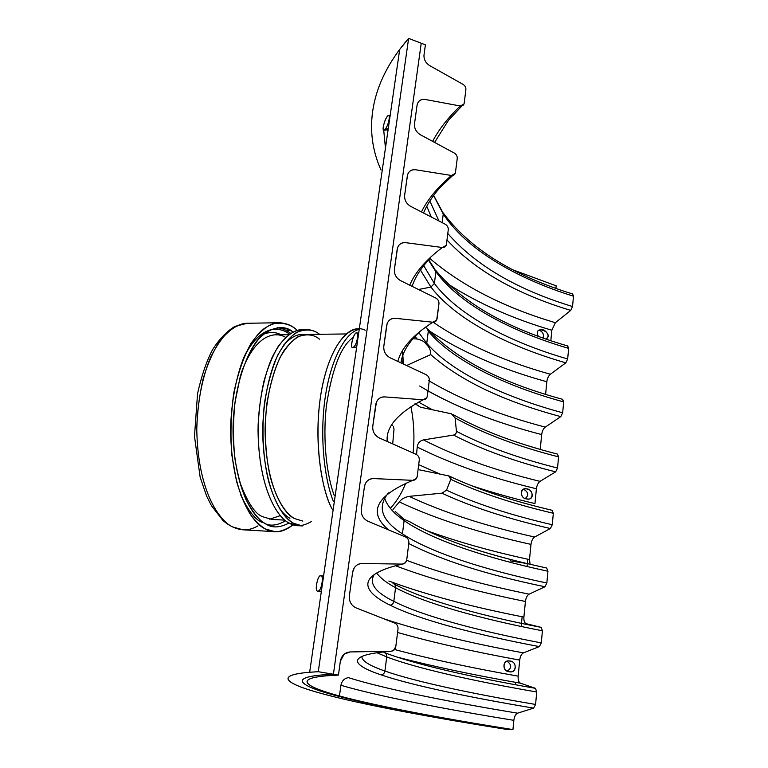 <?xml version="1.0" encoding="UTF-8"?>
<svg xmlns="http://www.w3.org/2000/svg" width="768" height="768" viewBox="0 0 768 768"><rect width="100%" height="100%" fill="white"/><g stroke="black" fill="none" stroke-linecap="round" stroke-linejoin="round"><path stroke-width="1.15" d="M410.938 406.675C413.971 422.064 414.691 437.501 413.088 452.986C414.691 437.501 413.971 422.064 410.938 406.675C413.971 422.064 414.691 437.501 413.088 452.986C414.691 437.501 413.971 422.064 410.938 406.675M405.725 483.206C401.722 493.094 396.835 501.197 391.075 507.504C396.835 501.197 401.722 493.094 405.725 483.206C401.722 493.085 396.835 501.187 391.075 507.504C396.835 501.187 401.722 493.085 405.725 483.206M381.024 169.997C363.696 131.914 368.707 84.106 408.624 38.4L421.229 43.219L333.418 674.246L338.429 675.091L340.339 661.267L338.429 675.091L327.677 675.715C292.819 678.499 305.827 686.899 339.446 695.971L340.915 685.286C341.837 680.89 344.333 678.336 348.384 677.645C383.472 688.685 447.725 701.674 517.584 713.174L533.635 708.125C469.277 697.373 411.11 685.162 381.139 674.89C350.534 664.656 345.504 654.797 391.162 651.226C393.696 650.957 395.242 649.44 395.789 646.675L398.016 629.03L395.789 646.675L393.389 650.573L391.162 651.226L350.016 651.946L344.093 654.23L340.339 661.267C341.549 655.603 344.774 652.493 350.016 651.946L391.162 651.226C345.504 654.797 350.534 664.656 381.139 674.89C383.213 674.534 384.47 673.248 384.922 671.03C414.336 681.437 471.83 693.706 535.574 704.448L536.736 691.997C473.194 681.024 415.93 668.179 386.726 656.918L376.963 652.762L386.726 656.918C386.842 654.682 385.949 653.184 384.029 652.426C413.654 664.08 471.446 677.203 535.478 688.33L520.483 683.203C473.414 675.014 432.23 666.288 396.931 657.024C432.23 666.288 473.414 675.014 520.483 683.203C518.707 682.282 517.93 679.92 518.15 676.147L519.715 660.106L518.15 676.147C471.36 667.891 430.176 659.021 394.589 649.517C430.176 659.021 471.36 667.891 518.15 676.147C517.93 679.92 518.707 682.282 520.483 683.203L535.478 688.33L536.736 691.997L535.478 688.33C471.446 677.203 413.654 664.08 384.029 652.426C385.949 653.184 386.842 654.682 386.726 656.918L384.922 671.03C369.514 665.731 361.805 660.864 361.805 656.429C361.805 660.864 369.514 665.731 384.922 671.03L386.726 656.918C415.93 668.179 473.194 681.024 536.736 691.997L535.574 704.448L533.635 708.125L535.574 704.448C471.83 693.706 414.336 681.437 384.922 671.03C384.47 673.248 383.213 674.534 381.139 674.89C411.11 685.162 469.277 697.373 533.635 708.125L517.584 713.174C515.616 714.096 514.368 716.477 513.84 720.326L512.938 729.6L505.69 729.235C431.914 717.533 363.226 704.717 324.182 694.224C363.226 704.717 431.914 717.533 505.69 729.235L511.114 729.504C439.248 718.099 372.72 705.629 335.616 695.53C372.72 705.629 439.248 718.099 511.114 729.504C439.248 718.099 372.72 705.629 335.616 695.53C298.061 685.478 285.878 676.234 333.418 674.246L323.184 674.861C287.693 677.712 301.238 686.294 335.616 695.53C301.238 686.294 287.693 677.712 323.184 674.861L333.418 674.246L318.278 671.712L408.624 38.4L399.706 49.43L309.658 672.259L318.278 671.712C270.48 674.026 284.746 683.789 324.182 694.224C287.501 684.49 272.218 675.322 309.658 672.259M515.491 684.749L515.722 682.368L515.491 684.749M521.194 626.477L522.144 616.752L521.194 626.477M527.059 566.496L527.232 564.778L527.059 566.496M527.338 563.635L527.77 559.219L527.338 563.635M523.574 489.235C528.442 492.134 529.008 495.226 525.264 498.509C529.008 495.226 528.442 492.134 523.574 489.235C528.442 492.134 529.008 495.226 525.264 498.509C529.008 495.226 528.442 492.134 523.574 489.235M507.101 661.248C511.853 664.819 511.891 668.093 507.226 671.078C511.891 668.093 511.853 664.819 507.101 661.248C511.853 664.819 511.891 668.093 507.226 671.078C511.891 668.093 511.853 664.819 507.101 661.248M538.906 330.125C542.774 331.69 544.147 334.291 543.034 337.949C544.147 334.291 542.774 331.69 538.906 330.125C542.774 331.69 544.147 334.291 543.034 337.949C544.147 334.291 542.774 331.69 538.906 330.125M318.144 590.995C314.506 593.242 317.078 575.904 320.371 575.894C324.269 573.542 321.706 591.072 318.144 590.995C321.293 591.6 324.422 574.723 320.803 575.837C317.923 573.898 314.17 591.878 317.722 591.053L321.37 591.254M385.296 128.957C381.485 134.774 383.558 120.835 387.082 116.842C391.114 110.947 389.059 124.963 385.296 128.957C387.667 126.806 391.162 114.816 388.627 115.622C386.582 114.326 381.12 130.157 383.818 130.166L385.296 128.957L388.243 128.707M353.606 347.011C349.853 351.254 352.157 335.76 355.594 333.533C359.578 329.184 357.293 344.813 353.606 347.011C356.314 345.926 359.731 332.054 356.65 333.014C354.23 331.363 349.382 347.904 352.579 347.51L356.688 346.982M383.712 130.166L385.45 148.013M421.229 43.219L408.624 38.4L318.278 671.712L333.418 674.246L421.229 43.219L333.418 674.246L421.229 43.219L425.405 44.822L421.229 43.219M353.184 337.459C341.126 345.706 332.218 368.371 326.448 405.456C322.301 441.283 327.197 476.899 334.234 495.514C327.197 476.899 322.301 441.283 326.448 405.456C332.218 368.371 341.126 345.706 353.184 337.459M358.493 328.848C346.694 327.638 327.811 348.979 320.467 396.826C313.334 444.979 322.474 492.403 332.525 509.712C321.254 491.318 311.99 433.776 322.858 383.635C333.974 334.704 354.49 324.25 365.184 330.23M333.389 501.341C324.96 481.037 319.123 437.712 325.344 396.47C331.594 355.325 346.992 332.477 358.262 329.606C346.992 332.477 331.594 355.325 325.344 396.47C319.123 437.712 324.96 481.037 333.389 501.341M346.282 333.955L306.701 334.445C299.731 334.397 292.195 339.734 284.102 350.458C273.6 366.749 265.603 397.594 265.075 429.446C265.565 487.142 284.054 513.821 294.336 518.496L302.832 521.098M319.555 334.282C313.603 329.414 306.029 328.742 296.822 332.256C290.458 336.355 284.16 343.882 277.91 354.835C272.045 368.102 267.581 384.067 264.509 402.739C261.341 431.654 263.376 460.138 268.598 481.21C276.144 507.408 285.936 518.851 293.606 523.296C282.787 518.467 263.28 490.637 262.656 429.869C263.414 403.891 267.475 381.158 274.829 361.68C284.89 338.573 297.024 329.837 306.422 329.587C311.539 329.76 315.917 331.325 319.555 334.282M294.336 518.496C287.021 514.195 277.68 503.126 270.557 477.946C265.642 457.69 263.808 430.426 266.966 402.922C269.99 385.21 274.32 370.128 279.946 357.686C285.936 347.443 291.946 340.464 297.984 336.749C306.71 333.638 313.872 334.445 319.469 339.168M306.422 329.587L302.054 329.645C294.662 329.606 286.675 335.251 278.093 346.57C272.611 355.747 267.859 367.44 263.818 381.638C260.496 396.998 258.566 413.04 258.029 429.763C258.662 490.435 278.294 518.227 289.181 523.046L297.994 525.696L302.362 525.936L293.606 523.296M311.386 521.558C302.602 526.598 295.2 527.098 289.181 523.046C278.083 518.362 257.693 488.678 258.096 425.846C259.133 400.166 264.259 375.6 271.949 357.802C282.691 335.866 294.979 328.886 304.243 329.741M280.042 509.28C283.546 513.658 286.838 516.653 289.92 518.256M283.44 345.302C290.285 337.766 296.582 334.166 302.323 334.502M239.261 480.614C247.229 502.224 255.139 514.291 262.963 516.826L271.834 519.427L284.928 520.128M290.611 333.37C286.954 330.278 282.547 328.387 277.373 327.696M241.498 372.259C255.485 333.888 275.424 331.133 285.619 337.354M263.798 333.984C270.442 331.814 276.154 332.074 280.934 334.762M265.67 523.92C271.373 526.272 278.026 525.197 285.619 520.685C278.026 525.197 271.373 526.272 265.67 523.92M269.683 330.086C277.709 328.426 284.314 329.779 289.478 334.138C279.725 326.534 260.544 323.558 243.667 357.811M240.826 495.139C248.285 510.768 255.37 519.84 262.08 522.365M266.16 524.189C272.39 528.173 280.032 527.77 289.075 522.989C280.032 527.77 272.39 528.173 266.16 524.189C259.805 521.174 253.075 512.938 245.962 499.478C241.44 488.832 237.773 475.373 234.97 459.101C233.04 441.283 233.011 422.582 234.874 403.018L240.365 376.042C245.664 360.192 251.75 347.866 258.624 339.043C272.467 324.701 284.707 326.4 293.021 331.978C286.32 326.198 277.507 326.17 266.602 331.891C249.12 340.906 230.4 391.037 233.338 441.13C236.285 490.176 252.125 514.838 262.666 521.99L266.16 524.189M297.13 330.346C290.976 324.307 282.826 322.138 272.688 323.837C265.574 326.717 258.298 333.322 250.858 343.642C243.696 356.64 237.994 373.123 233.741 393.11C230.88 414.259 230.256 434.928 231.85 455.107L236.496 481.19C240.845 495.648 245.626 506.957 250.848 515.107C255.984 521.722 260.832 526.339 265.402 528.95C272.88 533.875 282.115 532.483 293.126 524.774C286.493 529.949 280.406 532.243 274.867 531.658L265.402 528.95C253.354 523.939 231.485 494.65 230.563 429.946C231.101 403.267 236.006 376.992 243.946 357.149C249.61 345.312 255.59 336.336 261.869 330.221C268.022 325.651 273.802 323.155 279.197 322.733C286.502 323.136 292.483 325.67 297.13 330.346L297.13 330.346M290.525 330.432L286.301 330.49M257.971 525.869C252.586 528.893 247.603 530.198 243.024 529.805C236.026 529.133 229.325 526.022 222.941 520.483L211.43 505.67L206.573 495.984L200.131 477.12L194.477 436.31L197.549 393.715C201.475 375.994 206.467 361.334 212.525 349.738C219.254 339.158 226.694 331.382 234.835 326.419L247.296 323.27C238.733 323.261 229.507 329.261 219.619 341.27C213.312 351.005 207.85 363.379 203.251 378.394C199.469 394.637 197.309 411.571 196.771 429.197C197.798 493.104 220.589 522.106 233.155 527.098L243.024 529.805L233.155 527.098C220.589 522.106 197.798 493.104 196.771 429.197C197.299 402.845 202.368 376.896 210.614 357.302C216.499 345.6 222.71 336.73 229.248 330.682C235.661 326.17 241.67 323.693 247.296 323.27L279.197 322.733M356.016 607.862L394.733 623.078L356.016 607.862C351.226 605.491 349.008 601.478 349.373 595.824C349.008 601.478 351.226 605.491 356.016 607.862M362.045 563.52C359.002 563.491 356.429 564.874 354.336 567.658L352.627 572.208L349.373 595.824L352.627 572.208C353.798 566.784 356.938 563.894 362.045 563.52L402.211 564.096C404.688 563.914 406.186 562.502 406.723 559.853L408.854 542.89L406.723 559.853L405.427 562.704L402.211 564.096C356.554 574.589 360.499 590.803 390.096 605.165C419.011 619.661 476.016 634.685 539.366 646.608L541.296 642.893C478.541 630.998 422.208 615.936 393.821 601.354C393.379 603.514 392.131 604.781 390.096 605.165C392.131 604.781 393.379 603.514 393.821 601.354L395.558 587.683C386.582 582.883 380.285 577.987 376.656 573.005C380.285 577.987 386.582 582.883 395.558 587.683C423.754 603.072 479.866 618.662 542.419 630.787L541.162 627.36C492.979 618.01 452.688 607.43 420.307 595.622C452.688 607.43 492.979 618.01 541.162 627.36L542.419 630.787L541.296 642.893L539.366 646.608L523.421 652.877C521.462 653.933 520.224 656.342 519.715 660.106C473.501 651.696 432.797 642.49 397.584 632.477C432.797 642.49 473.501 651.696 519.715 660.106C520.224 656.342 521.462 653.933 523.421 652.877L539.366 646.608C476.016 634.685 419.011 619.661 390.096 605.165C360.499 590.803 356.554 574.589 402.211 564.096L362.045 563.52M374.285 574.483C368.726 583.296 375.245 592.253 393.821 601.354C422.208 615.936 478.541 630.998 541.296 642.893L542.419 630.787C479.866 618.662 423.754 603.072 395.558 587.683C395.693 585.61 394.848 584.198 393.053 583.459C394.848 584.198 395.693 585.61 395.558 587.683L393.821 601.354C375.245 592.253 368.726 583.296 374.285 574.483M367.814 521.174L405.638 537.053L367.814 521.174C363.13 518.746 360.96 514.81 361.296 509.357C360.96 514.81 363.13 518.746 367.814 521.174M364.426 486.672L361.296 509.357L364.426 486.672C365.558 481.478 368.621 478.771 373.613 478.579C370.099 478.483 367.363 480.125 365.414 483.485L364.426 486.672M546.701 568.042L547.949 571.238L546.854 583.018L544.954 586.771C486.758 574.694 441.36 560.294 408.768 543.542C441.36 560.294 486.758 574.694 544.954 586.771L546.854 583.018C485.069 570.029 429.85 552.336 402.432 533.837L404.122 520.589C393.61 513.36 387.082 505.795 384.538 497.914C387.082 505.795 393.61 513.36 404.122 520.589C431.347 539.837 486.355 558.038 547.949 571.238L546.701 568.042L526.637 563.472M388.522 492.864C376.848 506.89 381.485 520.55 402.432 533.837C429.85 552.336 485.069 570.029 546.854 583.018L547.949 571.238C486.355 558.038 431.347 539.837 404.122 520.589L402.432 533.837C381.485 520.55 376.848 506.89 388.522 492.864M419.28 460.07L417.226 476.381L419.28 460.07C419.414 457.459 418.358 455.549 416.122 454.339C418.358 455.549 419.414 457.459 419.28 460.07M556.166 285.83L513.331 269.99L556.166 285.83L555.926 288.336L556.166 285.83M433.594 195.533L443.251 213.974L442.138 211.286L443.251 213.974L442.147 222.643L443.251 213.974L433.594 195.533M463.027 84.365C465.043 85.68 465.994 87.437 465.898 89.635C465.994 87.437 465.043 85.68 463.027 84.365L429.802 65.693C425.693 63.014 423.754 59.462 423.994 55.046L425.405 44.822L423.994 55.046C423.754 59.462 425.693 63.014 429.802 65.693L463.027 84.365M572.256 293.981L573.494 296.198C516.288 278.458 466.272 249.235 443.251 213.974C466.272 249.235 516.288 278.458 573.494 296.198L572.544 306.528L573.494 296.198L572.611 293.962C512.707 275.462 469.574 248.438 443.203 212.89M447.792 233.482C475.517 265.306 517.094 289.651 572.544 306.528L570.72 310.406C516.662 294.048 475.411 270.576 446.976 240C475.411 270.576 516.662 294.048 570.72 310.406L555.36 322.694L570.72 310.406L572.544 306.528C517.094 289.651 475.517 265.306 447.792 233.482M460.282 105.994C448.128 117.571 438.912 129.36 432.634 141.36C438.912 129.36 448.128 117.571 460.282 105.994C462.451 106.224 463.747 105.293 464.189 103.2L464.006 103.997L460.282 105.994L425.203 99.466L460.282 105.994M426.768 206.285L431.338 217.046L426.768 206.285M438.979 221.002L429.84 201.043L438.979 221.002M434.592 142.416L448.541 120.202L434.592 142.416M429.955 258.576C462.326 286.128 504.125 307.498 555.36 322.694C504.125 307.498 462.326 286.128 429.955 258.576M447.763 283.843C477.629 303.101 512.323 318.566 551.846 330.24L555.36 322.694L551.846 330.24C512.323 318.566 477.629 303.101 447.763 283.843M428.477 260.131L435.878 271.728L434.602 268.829L435.878 271.728L434.381 283.488C458.333 315.341 509.462 342.202 567.667 358.973L568.656 348.374C510.614 331.43 459.667 304.176 435.878 271.728L428.477 260.131M454.32 153.072C456.374 154.368 457.344 156.154 457.238 158.429C457.344 156.154 456.374 154.368 454.32 153.072L420.403 134.755C416.208 132.096 414.23 128.486 414.49 123.926L417.082 105.149L414.49 123.926C414.23 128.486 416.208 132.096 420.403 134.755L454.32 153.072M451.478 175.478C437.558 187.373 427.536 199.517 421.43 211.92C427.536 199.517 437.558 187.373 451.478 175.478C453.686 175.651 455.021 174.643 455.472 172.474L455.242 173.414L451.478 175.478L415.632 169.766L451.478 175.478M420.451 270.058L430.925 287.069L434.381 283.488L430.925 287.069L418.502 289.498L430.925 287.069L420.451 270.058M565.834 362.832C507.062 345.984 455.328 319.046 430.925 287.069C455.328 319.046 507.062 345.984 565.834 362.832L550.368 374.246L565.834 362.832L567.667 358.973L565.834 362.832M433.162 322.243C465.187 344.026 504.25 361.363 550.368 374.246C504.25 361.363 465.187 344.026 433.162 322.243M429.254 330.864C461.779 352.109 500.966 369.072 546.826 381.754C547.296 378.394 548.477 375.898 550.368 374.246C548.477 375.898 547.296 378.394 546.826 381.754C500.966 369.072 461.779 352.109 429.254 330.864M545.606 394.32L546.826 381.754L545.606 394.32M428.294 331.19L426.826 328.051L428.294 331.19L426.749 343.296C451.507 372.125 503.606 396.874 562.666 412.781L563.683 401.914C504.787 385.824 452.88 360.643 428.294 331.19C452.88 360.643 504.787 385.824 563.683 401.914L562.666 412.781C503.606 396.874 451.507 372.125 426.749 343.296L428.294 331.19M445.296 224.266C447.389 225.552 448.378 227.366 448.272 229.718C448.378 227.366 447.389 225.552 445.296 224.266L410.659 206.352C406.378 203.731 404.362 200.064 404.63 195.341L407.318 175.862C408.317 171.437 411.091 169.411 415.632 169.766C411.725 169.325 409.037 170.938 407.597 174.595L404.63 195.341C404.362 200.064 406.378 203.731 410.659 206.352L445.296 224.266M550.829 340.646L551.846 330.24L550.829 340.646M538.253 336.211C532.502 323.875 554.966 332.342 545.971 338.986C551.453 336.758 545.222 328.666 540.941 329.645C537.302 330.106 536.41 332.294 538.253 336.211M409.795 521.789L404.083 519.312L395.299 511.488M416.966 338.995L412.886 338.726L416.966 338.995C421.546 339.907 424.694 341.722 426.413 344.458C429.485 347.261 430.915 350.64 430.694 354.586L406.829 365.434L430.694 354.586C460.282 380.698 503.654 401.376 560.813 416.621C503.654 401.376 460.282 380.698 430.694 354.586C430.915 350.64 429.485 347.261 426.413 344.458C424.694 341.722 421.546 339.907 416.966 338.995L415.123 336.25M446.438 244.291L446.141 245.395L442.349 247.507C426.019 259.766 415.142 272.314 409.718 285.168C415.142 272.314 426.019 259.766 442.349 247.507L405.715 242.669C401.808 242.323 399.091 243.994 397.546 247.69L394.406 269.424C394.128 274.32 396.173 278.054 400.55 280.627L435.926 298.118C438.067 299.376 439.085 301.219 438.96 303.658L436.675 320.112L432.874 322.224L395.414 318.326C391.565 318.077 388.81 319.795 387.149 323.482L383.798 346.349C383.491 351.418 385.584 355.219 390.058 357.744L426.211 374.746C428.4 375.984 429.437 377.866 429.302 380.39L427.334 396.086L426.797 397.747L423.043 399.782C397.632 413.242 385.699 427.142 387.235 441.475C385.699 427.142 397.632 413.242 423.043 399.782L384.72 396.902C380.986 396.739 378.211 398.458 376.426 402.067L372.768 426.269C372.451 431.52 374.573 435.389 379.152 437.875L416.122 454.339L379.152 437.875C374.573 435.389 372.451 431.52 372.768 426.269L375.773 404.458C376.867 399.466 379.853 396.95 384.72 396.902L423.043 399.782C425.405 399.754 426.835 398.525 427.334 396.086L429.302 380.39C429.437 377.866 428.4 375.984 426.211 374.746L390.058 357.744C385.584 355.219 383.491 351.418 383.798 346.349L386.688 325.363C387.754 320.573 390.662 318.23 395.414 318.326L432.874 322.224C413.002 335.011 401.318 348.067 397.834 361.402C401.318 348.067 413.002 335.011 432.874 322.224C435.178 322.272 436.579 321.12 437.059 318.768L438.96 303.658C439.085 301.219 438.067 299.376 435.926 298.118L400.55 280.627C396.173 278.054 394.128 274.32 394.406 269.424L397.2 249.216C398.227 244.618 401.059 242.438 405.715 242.669L442.349 247.507C444.605 247.613 445.968 246.538 446.438 244.291L448.272 229.718L446.438 244.291M417.226 447.043L416.525 454.531L417.226 447.043C450.096 463.613 489.821 477.523 536.4 488.774C489.821 477.523 450.096 463.613 417.226 447.043C417.734 443.165 419.818 440.784 423.475 439.901C419.818 440.784 417.734 443.165 417.226 447.043M418.704 464.65L440.17 474.134L418.704 464.65M557.318 454.08L558.576 456.864L557.539 468.029L555.667 471.84L540.01 481.363C538.09 482.794 536.89 485.261 536.4 488.774L534.96 503.597C512.342 498.221 490.982 492.182 470.87 485.472C490.982 492.182 512.342 498.221 534.96 503.597L536.4 488.774C536.89 485.261 538.09 482.794 540.01 481.363C494.371 470.208 455.52 456.384 423.475 439.901C455.52 456.384 494.371 470.208 540.01 481.363L555.667 471.84C515.587 461.837 481.546 449.578 453.533 435.072L423.475 439.901L453.533 435.072C481.546 449.578 515.587 461.837 555.667 471.84L557.539 468.029C517.805 458.054 484.099 445.805 456.432 431.299C456.403 433.344 455.434 434.602 453.533 435.072C455.434 434.602 456.403 433.344 456.432 431.299C484.099 445.805 517.805 458.054 557.539 468.029L558.576 456.864C517.574 446.41 483.082 433.44 455.098 417.946L456.432 431.299L455.098 417.946C483.082 433.44 517.574 446.41 558.576 456.864L557.472 454.09C516.058 443.501 481.277 430.339 453.139 414.605M526.234 498.816C519.101 497.837 520.445 486.394 527.29 489.139C534.442 490.186 533.194 501.408 526.234 498.816L527.626 499.027C535.402 499.949 532.234 487.872 525.763 488.899C519.36 487.814 520.224 498.451 526.234 498.816M392.698 443.904L394.022 429.168L393.36 426.298M450.778 479.309L446.534 490.176C475.277 503.578 510.518 515.107 552.269 524.746L553.334 513.283C513.12 503.827 478.925 492.499 450.778 479.309C478.925 492.499 513.12 503.827 553.334 513.283L552.077 510.298L553.334 513.283L552.269 524.746C510.518 515.107 475.277 503.578 446.534 490.176L441.936 493.171C471.293 506.89 507.437 518.678 550.378 528.528L552.269 524.746L550.378 528.528C507.437 518.678 471.293 506.89 441.936 493.171L409.133 496.358C443.002 512.285 484.829 525.84 534.624 537.034L550.378 528.528L534.624 537.034C484.829 525.84 443.002 512.285 409.133 496.358C404.611 497.232 401.338 499.094 399.322 501.955C434.554 518.592 478.445 532.733 530.986 544.387C531.475 540.797 532.694 538.349 534.624 537.034C532.694 538.349 531.475 540.797 530.986 544.387C478.445 532.733 434.554 518.592 399.322 501.955L393.024 509.443L399.322 501.955C401.338 499.094 404.611 497.232 409.133 496.358L441.936 493.171L446.534 490.176L450.778 479.309C451.19 477.562 450.499 476.419 448.704 475.891L450.778 479.309M419.712 469.91L448.704 475.891L419.712 469.91M402.96 361.862L402.576 350.563L403.354 363.782L402.154 361.133M421.354 330.288C409.171 341.146 402.365 352.003 400.934 362.861M451.43 413.798L455.098 417.946L451.43 413.798L420.47 407.222L451.43 413.798M415.066 403.517L420.47 407.222L415.402 403.93M540.269 449.03L541.68 434.582L540.24 449.405L528.058 445.766M432.47 409.795L418.598 402.115M419.654 386.016C452.822 405.898 493.498 422.083 541.68 434.582C497.77 423.178 459.869 408.634 427.978 390.95M428.755 380.678C460.8 399.677 499.632 415.152 545.261 427.114C543.35 428.659 542.16 431.146 541.68 434.582C542.16 431.146 543.35 428.659 545.261 427.114C499.882 415.219 461.203 399.84 429.235 380.966M545.261 427.114L560.813 416.621L562.666 412.781L560.813 416.621L545.261 427.114M425.501 530.198C456.115 541.402 490.781 551.203 529.498 559.603L530.986 544.387L529.498 559.603C490.781 551.203 456.115 541.402 425.501 530.198M530.112 564.298L529.498 559.603L530.112 564.298M469.68 547.565C487.277 553.315 506.294 558.624 526.742 563.491L510.182 560.861M509.021 671.654C501.542 671.165 503.002 658.752 510.163 661.162C517.651 661.757 516.307 673.91 509.021 671.654L509.597 671.731C517.411 673.488 516.816 660.49 509.443 661.056C502.406 659.309 502.013 671.568 509.021 671.654M398.016 629.03C398.16 626.218 397.066 624.24 394.733 623.078C397.066 624.24 398.16 626.218 398.016 629.03M408.854 542.89C408.998 540.182 407.923 538.234 405.638 537.053C407.923 538.234 408.998 540.182 408.854 542.89M373.613 478.579L412.829 480.346C415.248 480.25 416.707 478.925 417.226 476.381L416.429 478.522L412.829 480.346C375.802 495.907 367.718 512.419 388.589 529.901C367.718 512.419 375.802 495.907 412.829 480.346L373.613 478.579M455.472 172.474L457.238 158.429L455.472 172.474M417.082 105.149C418.042 100.896 420.749 99.005 425.203 99.466C421.296 98.947 418.666 100.474 417.302 104.064L417.082 105.149M464.189 103.2L465.898 89.635L464.189 103.2M567.408 345.974L568.656 348.374L567.667 358.973C509.462 342.202 458.333 315.341 434.381 283.488L435.878 271.728C459.667 304.176 510.614 331.43 568.656 348.374L567.696 345.974C506.966 328.33 462.998 303.139 435.782 270.403M562.426 399.331L563.683 401.914L562.656 399.331C501.062 382.589 456.211 359.328 428.112 329.558M544.954 586.771L529.094 594.182C527.155 595.373 525.926 597.802 525.418 601.478L523.901 617.098C523.69 620.765 524.467 622.963 526.243 623.712L541.162 627.36L526.243 623.712C524.467 622.963 523.69 620.765 523.901 617.098L525.418 601.478C525.926 597.802 527.155 595.373 529.094 594.182L544.954 586.771M430.752 257.76C421.507 267.216 415.296 276.749 412.109 286.339M418.771 332.621L426.749 343.296M425.712 327.658L426.826 328.051M452.746 175.478L439.795 187.786C432.538 196.138 427.114 204.547 423.514 213.005M423.734 265.651L434.381 283.488M406.637 560.323C441.139 573.274 481.958 584.554 529.094 594.182C481.958 584.554 441.139 573.274 406.637 560.323M395.558 565.776C431.702 579.418 474.989 591.322 525.418 601.478C474.989 591.322 431.702 579.418 395.558 565.776M388.848 581.03C425.875 594.691 470.899 606.71 523.901 617.098C470.899 606.71 425.875 594.691 388.848 581.03M383.539 618.682C420.998 631.21 467.626 642.605 523.421 652.877C467.626 642.605 420.998 631.21 383.539 618.682M348.384 677.645C344.333 678.336 341.837 680.89 340.915 685.286C377.184 695.99 442.781 708.816 513.84 720.326C514.368 716.477 515.616 714.096 517.584 713.174C447.725 701.674 383.472 688.685 348.384 677.645M340.915 685.286L339.446 695.971C375.907 705.936 441.715 718.291 512.938 729.6L513.84 720.326C442.781 708.816 377.184 695.99 340.915 685.286M511.114 729.504L512.938 729.6C441.715 718.291 375.907 705.936 339.446 695.971C302.515 686.045 291.014 676.963 338.429 675.091L333.418 674.246C285.878 676.234 298.061 685.478 335.616 695.53C372.72 705.629 439.248 718.099 511.114 729.504M395.174 511.421L404.083 519.312L409.834 521.789C437.443 537.725 476.419 551.616 526.742 563.491M391.661 424.886L392.496 425.366M280.358 515.626L269.712 519.187M288.758 334.666L275.654 334.829M388.627 115.622L390.154 115.488M383.818 130.166L388.08 129.811M356.65 333.014L358.704 332.995M352.579 347.51L356.611 347.482M320.803 575.837L323.568 576.038M317.722 591.053L321.36 591.341M274.867 531.658L243.024 529.805M394.205 584.083C401.53 587.99 410.227 591.84 420.307 595.622M433.67 195.427L442.138 211.286M448.541 120.202L461.904 105.955M428.746 259.843L434.602 268.829M449.827 476.352C477.994 489.533 512.102 500.851 552.154 510.307"/></g></svg>
